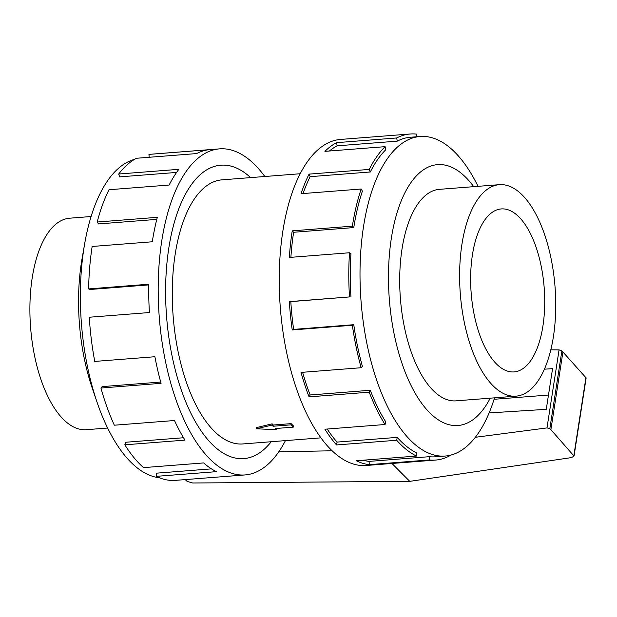 <?xml version="1.0" encoding="UTF-8"?>
<svg xmlns="http://www.w3.org/2000/svg" width="617" height="617" viewBox="0 0 617 617"><rect width="100%" height="100%" fill="white"/><g stroke="black" fill="none" stroke-linecap="round" stroke-linejoin="round"><path stroke-width="0.93" d="M250.618 177.611A147.155 65.919 85.5 0 0 220.847 165.194A147.155 65.919 85.5 0 0 168.803 248.134A147.155 65.919 85.5 0 0 243.746 458.616A147.178 65.934 -94.5 0 1 168.796 248.127A147.178 65.934 -94.5 0 1 220.847 165.171A147.178 65.934 -94.5 0 1 250.641 177.611M300.209 173.739L221.989 179.848A132.462 59.34 85.5 0 0 175.143 254.505A132.462 59.34 85.5 0 0 242.604 443.962L320.817 437.862M107.613 428.028L86.21 429.702A106.078 47.517 -94.5 0 1 32.192 277.982A106.078 47.517 -94.5 0 1 69.706 218.194L91.108 216.521M461.909 244.448A106.078 47.517 85.5 0 0 515.928 396.168A106.078 47.517 85.5 0 0 553.449 336.381A106.078 47.517 85.5 0 0 499.431 184.66A106.078 47.517 85.5 0 0 461.909 244.448M472.406 254.991A81.745 36.619 -94.5 0 1 501.32 208.924A81.745 36.619 -94.5 0 1 542.952 325.838A81.745 36.619 -94.5 0 1 514.038 371.912A81.745 36.619 -94.5 0 1 472.406 254.991M159.402 477.766A160.258 71.788 -94.5 0 1 97.085 402.315A160.258 71.788 -94.5 0 1 83.866 248.643A160.258 71.788 -94.5 0 1 84.699 243.561A160.258 71.788 -94.5 0 1 134.552 159.356M97.085 402.315L92.211 388.031A130.827 58.607 -94.5 0 1 81.413 262.58A130.827 58.607 -94.5 0 1 82.1 258.43L84.699 243.561M285.432 440.623A163.528 73.253 -94.5 0 1 245.018 474.936A163.528 73.253 -94.5 0 1 161.739 241.039A163.528 73.253 -94.5 0 1 219.575 148.867A163.528 73.253 -94.5 0 1 264.824 176.501M156.787 219.382L98.489 223.932L97.177 222.027L157.32 217.331A163.528 73.253 85.5 0 0 152.291 241.771L92.157 246.468A163.528 73.253 85.5 0 0 88.632 288.91L148.774 284.221A163.528 73.253 85.5 0 0 149.414 312.541L89.272 317.238A163.528 73.253 85.5 0 0 94.756 361.423L154.898 356.734A163.528 73.253 85.5 0 0 161.076 383.334L100.933 388.031A163.528 73.253 85.5 0 0 114.346 425.206L174.488 420.516A163.528 73.253 85.5 0 0 184.977 440.122L124.835 444.818A163.528 73.253 85.5 0 0 143.514 467.624L203.649 462.927A163.528 73.253 85.5 0 0 216.374 471.666L156.24 476.355A163.528 73.253 85.5 0 0 175.436 480.365L245.018 474.936M156.24 476.355L156.363 473.177L211.454 468.874M124.835 444.818L125.59 442.266L183.519 437.746M100.933 388.031L102.175 386.612L160.721 382.046M88.632 288.91L90.113 289.481L148.759 284.9M440.507 189.257A106.093 47.524 85.5 0 0 439.528 189.311A106.093 47.524 85.5 0 0 401.999 249.114A106.093 47.524 85.5 0 0 456.032 400.865A106.093 47.524 85.5 0 0 457.012 400.765M478.028 186.334A160.258 71.788 85.5 0 0 420.162 136.496A160.258 71.788 85.5 0 0 363.482 226.825A160.258 71.788 85.5 0 0 445.096 456.048A160.258 71.788 85.5 0 0 494.533 397.834M473.725 186.666A130.827 58.607 85.5 0 0 391.332 238.393A130.827 58.607 85.5 0 0 417.161 396.569A130.827 58.607 85.5 0 0 490.23 398.173M350.957 296.931A160.258 71.788 -94.5 0 1 350.957 253.641L349.492 252.754L289.35 257.443A163.528 73.253 -94.5 0 1 292.227 230.851L352.369 226.161A163.528 73.253 -94.5 0 1 361.169 189.01L301.027 193.707A163.528 73.253 -94.5 0 1 309.086 174.117L369.228 169.428A163.528 73.253 -94.5 0 1 385.077 146.669L324.935 151.358A163.528 73.253 -94.5 0 1 336.581 142.658L396.716 137.961A163.528 73.253 -94.5 0 1 410.205 133.997L340.623 139.427A163.528 73.253 85.5 0 0 282.787 231.591A163.528 73.253 85.5 0 0 366.066 465.496L435.648 460.066A163.528 73.253 -94.5 0 1 429.37 459.958L369.236 464.647A163.528 73.253 -94.5 0 1 356.31 460.745L416.452 456.056L416.583 452.87A160.258 71.788 -94.5 0 1 397.217 437.384L396.692 440.253L336.55 444.942A163.528 73.253 -94.5 0 1 324.912 429.208L385.047 424.511L385.81 421.966A160.258 71.788 -94.5 0 1 370.277 390.276L369.205 392.181L309.063 396.87A163.528 73.253 -94.5 0 1 301.011 372.413L361.153 367.724L362.387 366.313A160.258 71.788 -94.5 0 1 353.772 324.696L352.361 325.259L292.219 329.956A163.528 73.253 -94.5 0 1 289.35 301.628L349.484 296.931L290.815 301.628A160.258 71.788 85.5 0 0 293.63 329.393L292.219 329.956M410.205 133.997A163.528 73.253 -94.5 0 1 416.483 134.105L416.583 136.773M396.716 137.961L397.24 141.146A160.258 71.788 -94.5 0 1 410.459 137.252L420.162 136.496M397.24 141.146L337.106 145.836A160.258 71.788 85.5 0 0 329.385 151.011M369.228 169.428L370.3 171.981A160.258 71.788 -94.5 0 1 385.833 149.676L385.077 146.669M370.3 171.981L310.158 176.67A160.258 71.788 85.5 0 0 303.055 193.545M352.369 226.161L353.78 227.58A160.258 71.788 -94.5 0 1 362.403 191.17L361.169 189.01M475.321 437.291L546.994 427.913L549.847 428.607L550.896 429.663L574.041 456.079L586.142 377.936L561.886 350.849L559.071 349.885L550.796 349.831M278.791 451.791L332.015 450.788M391.98 463.475L409.781 481.353L192.705 483.003L187.159 481.414L185.2 479.61M574.041 456.079L571.489 457.59L409.781 481.353M494.078 399.292L548.482 395.042M544.395 369.174L552.562 368.665L546.269 409.341L489.104 412.927M559.071 349.885L546.994 427.913M585.98 377.303L573.887 455.385M562.935 351.906L550.896 429.663M310.158 176.67L309.086 174.117M337.106 145.836L336.581 142.658M435.648 460.066A163.528 73.253 -94.5 0 0 449.137 456.094L449.037 455.493M445.096 456.048L435.394 456.804A160.258 71.788 -94.5 0 1 429.247 456.696L429.37 459.958M429.247 456.696L369.105 461.393L369.236 464.647M363.205 460.205A160.258 71.788 85.5 0 0 369.105 461.393M397.217 437.384L337.075 442.081L336.55 444.942M327.187 429.031A160.258 71.788 85.5 0 0 337.075 442.081M416.452 456.056A163.528 73.253 -94.5 0 1 396.692 440.253M370.277 390.276L310.143 394.973L309.063 396.87M302.608 372.29A160.258 71.788 85.5 0 0 310.143 394.973M385.047 424.511A163.528 73.253 -94.5 0 1 369.205 392.181M353.772 324.696L293.63 329.393M290.815 301.628L289.35 301.628M361.153 367.724A163.528 73.253 -94.5 0 1 352.361 325.259M353.78 227.58L293.638 232.27A160.258 71.788 85.5 0 0 290.885 257.328M293.638 232.27L292.227 230.851M349.484 296.931A163.528 73.253 -94.5 0 1 349.492 252.754M149.191 157.281L148.944 154.397L209.086 149.707A163.528 73.253 85.5 0 0 196.646 153.571L136.504 158.268A163.528 73.253 85.5 0 0 118.703 174.017L178.845 169.328A163.528 73.253 85.5 0 0 169.151 185.038L109.008 189.727A163.528 73.253 85.5 0 0 97.177 222.027M219.575 148.867L149.993 154.296A163.528 73.253 85.5 0 0 148.944 154.397M176.578 172.436L119.582 176.886L118.703 174.017M271.249 441.726A147.178 65.934 -94.5 0 1 243.746 458.632A147.155 65.919 85.5 0 0 271.225 441.726M256.317 428.784L256.495 427.596L272.128 423.817A132.462 59.34 85.5 0 0 273.254 425.028L291.155 423.632A132.462 59.34 85.5 0 0 293.437 425.923L293.245 427.141L275.352 428.537L276.493 429.679L256.317 428.784L271.927 425.098L273.069 426.247L290.969 424.851L293.245 427.141M276.686 428.429L276.493 429.679M291.155 423.632L290.969 424.851M273.254 425.028L273.069 426.247M272.128 423.817L271.927 425.098M561.886 350.849L549.847 428.607M219.698 165.287L220.847 165.194M455.053 400.919L515.928 396.168M438.548 189.411L499.431 184.66M242.589 458.701L243.746 458.616"/></g></svg>
